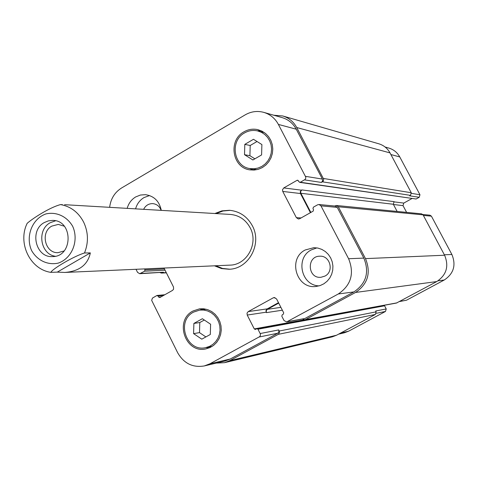<?xml version="1.0" encoding="UTF-8"?>
<svg xmlns="http://www.w3.org/2000/svg" width="478" height="478" viewBox="0 0 478 478"><rect width="100%" height="100%" fill="white"/><g stroke="black" fill="none" stroke-linecap="round" stroke-linejoin="round"><path stroke-width="0.72" d="M55.568 220.788L50.142 222.766C36.585 229.93 40.337 254.368 55.317 256.244M64.279 226.214L58.292 224.409L51.791 226.118C40.074 232.272 45.099 253.519 58.089 252.659L64.1 250.944M44.233 222.587L48.308 220.884L52.652 220.4C73.397 220.179 73.128 257.11 52.389 256.59C35.725 257.779 29.218 230.504 44.233 222.587M57.288 272.119L50.835 272.358C52.317 268.899 73.988 256.154 84.498 252.982L90.348 252.898L57.288 272.119L64.823 272.442C79.276 271.319 87.785 264.806 90.348 252.898M62.433 204.698L60.563 204.584C50.011 207.315 33.102 218.099 27.192 223.298L26.971 223.782M230.103 210.344L222.927 211.013L216.164 213.588M215.787 265.756L222.515 268.433L229.679 269.204M64.823 272.442L229.9 265.129C246.977 265.063 258.825 243.242 250.102 227.671C245.644 219.641 239.03 215.225 230.265 214.419L64.572 204.686M214.849 213.517L221.941 210.858L229.464 210.29C239.556 211.294 247.168 216.426 252.3 225.676C262.404 243.714 248.799 269.006 229.04 269.245L221.529 268.57L214.473 265.816M319.143 285.874C301.146 285.635 295.153 257.857 311.333 249.88L316.902 247.885M324.938 276.087C334.355 271.516 330.119 255.336 319.752 256.202C306.296 256.154 307.635 278.883 320.995 277.276L324.938 276.087M305.221 249.976L313.891 247.67L317.948 248.082L321.831 249.397L325.351 251.542L328.35 254.427L330.674 257.911L332.222 261.836L332.915 266.007L332.724 270.231L331.648 274.312L329.748 278.047L327.107 281.261L323.863 283.807L320.158 285.557L316.179 286.442C296.551 289.483 287.38 258.783 305.221 249.976M127.178 208.366C128.588 203.347 131.42 199.541 135.674 196.936L140.424 195.036L145.479 194.671C154.101 196.004 159.365 201.238 161.283 210.368M135.585 208.856C136.977 203.915 139.773 200.157 143.974 197.593L149.542 195.544M161.134 210.362C159.616 206.347 156.85 204.1 152.829 203.622C148.694 203.55 145.629 205.45 143.621 209.328M193.59 333.632L193.883 323.427L202.373 318.718L210.607 324.239L210.314 334.481L201.794 339.165L193.59 333.632L199.499 332.622L199.786 322.531L204.315 320.021M193.883 323.427L199.786 322.531M205.875 336.918L199.499 332.622M244.515 154.693L244.814 144.374L253.483 139.295L261.89 144.559L261.591 154.92L252.892 159.975L244.515 154.693L249.91 155.697L250.203 145.491L257.015 141.506M244.814 144.374L250.203 145.491M254.876 158.821L249.91 155.697M193.608 312.092C175.713 320.935 186.468 352.477 205.791 347.608L209.519 346.389L212.901 344.333L215.769 341.543L217.98 338.137L219.432 334.295L220.053 330.19L219.814 326.026L218.721 322.005L216.833 318.318L214.24 315.139L211.073 312.63L207.476 310.903L203.628 310.043L199.708 310.085L193.608 312.092M199.876 310.061L202.983 308.722M209.334 347.853L205.958 347.572M193.04 310.975L199.601 308.824L203.771 308.788L207.864 309.714L211.694 311.554L215.07 314.231L217.831 317.619L219.838 321.545L220.997 325.829L221.254 330.268L220.597 334.636L219.055 338.735L216.701 342.362L213.654 345.343L210.057 347.536L206.084 348.844C185.458 354.084 173.938 320.415 193.04 310.975M257.69 130.93C253.089 129.891 248.703 130.56 244.527 132.938C229.47 140.855 233.569 166.804 250.197 168.609L254.182 168.782L258.12 168.035L261.836 166.416L265.141 163.996L267.883 160.889L269.927 157.238L271.175 153.229L271.564 149.04L271.08 144.882L269.735 140.956L267.608 137.443L264.8 134.515L261.436 132.31L257.69 130.93L264.322 132.549M256.937 169.666L250.197 168.609M257.152 130.811L260.988 130.685M253.143 170.102L249.659 168.519M243.953 131.826C248.423 129.281 253.119 128.57 258.042 129.693L262.028 131.175L265.601 133.529L268.594 136.654L270.853 140.395L272.281 144.583L272.795 149.011L272.376 153.468L271.05 157.74L268.875 161.63L265.959 164.94L262.44 167.521L258.49 169.254L254.29 170.054L250.054 169.881C232.284 167.999 227.875 140.287 243.953 131.826M109.641 207.333C110.705 198.794 114.702 192.335 121.633 187.95L245.214 114.845C251.129 111.47 257.319 110.645 263.778 112.366C270.207 114.32 275.077 118.335 278.387 124.423L305.812 177.177L305.639 178.605L304.988 179.543L300.357 182.255L299.013 181.855L297.698 180.2L297.077 180.32L283.759 187.938L282.498 189.76L282.749 191.433L296.372 217.663L298.415 219.008L299.742 218.697L313.15 211.139L313.556 209.734L312.965 208.593L313.371 207.189L317.559 204.823L318.999 204.518L320.959 205.851L348.599 258.729C354.539 273.464 351.103 285.211 338.299 293.976L286.675 321.909L284.04 320.559L281.811 316.215L282.217 314.823L283.305 314.231L283.705 312.839L276.571 298.923L274.091 297.561L273.231 297.836L248.213 311.608L247.03 313.108L247.222 315.056L254.272 328.912L255.318 329.456L256.949 328.667L257.995 329.205L260.402 334.074L260.391 335.49L259.656 336.667L209.914 363.794L204.327 365.933C192.718 367.845 183.827 363.441 177.661 352.728L151.663 300.357L152.44 298.093L156.79 295.565L158.057 295.984L158.612 297.095L159.885 297.519L172.534 290.391L173.586 289.178L173.496 286.991L163.978 268.05M144.517 268.911L144.983 269.843L144.607 271.199L139.731 273.709L137.556 272.388L136.009 269.287M385.095 147.003L388.871 148.084C393.669 149.536 397.296 152.482 399.763 156.921L419.965 194.743L419.212 197.289L416.117 199.009L299.742 182.375M411.94 198.555L403.773 203.09L403.02 205.63L406.605 212.369M422.833 214.502L429.955 215.19L431.413 216.164L451.877 254.475C456.263 265.129 453.724 273.637 444.259 280L406.491 300.214L399.387 301.582M256.949 328.667L383.804 305.412L384.581 305.8L386.23 308.937L385.483 311.453L348.593 331.194L344.399 332.784L338.549 334.17M397.134 211.443L393.322 204.261L394.093 201.638L301.833 189.927L300.68 191.403L300.752 193.034L310.849 212.435M419.212 197.289L409.658 195.837L410.494 195.371L411.271 192.742L390.018 152.9C387.497 148.347 383.78 145.318 378.881 143.812L282.737 115.963C288.891 117.857 293.552 121.705 296.724 127.518L323.708 179.25L323.277 181.102L321.419 182.441L304.528 179.877M204.327 365.933L224.857 361.075L230.247 359.014L277.76 333.238L278.901 331.798L278.722 329.922L279.558 332.353L278.321 334.331L229.775 360.651L224.457 362.694L332.341 336.835L336.602 335.209L375.385 314.44L376.15 311.847L375.702 310.993L386.23 308.937M304.803 319.842L396.465 303.046L436.749 281.572C446.506 275.005 449.123 266.222 444.6 255.228L423.054 214.837L421.566 213.839L336.422 205.492L338.305 206.777L365.497 258.616C371.215 272.753 367.905 284.028 355.578 292.44L305.484 319.603L304.803 319.842L302.586 319.041M263.778 112.366L282.163 117.618C288.359 119.494 293.05 123.36 296.24 129.203L322.393 179.071L322.578 180.953L321.419 182.441M301.833 189.927L300.351 191.385L300.333 193.273L310.425 212.674M318.999 204.518L335.353 206.09L337.241 207.374L363.842 258.102C369.554 272.233 366.25 283.502 353.929 291.915L304.916 318.503L286.675 321.909M278.489 302.664L266.736 309.182L265.971 310.586L266.21 312.188L266.437 312.624L282.355 310.204M160.118 272.651L161.528 273.087L163.458 272.245L139.731 273.709M273.822 115.234L282.737 115.963M224.457 362.694L216.373 363.083M334.618 206.018L336.422 205.492M278.71 303.1L267.166 309.451L266.252 310.754L266.437 312.624M72.686 226.327C66.938 216.373 56.344 211.503 45.864 213.941C32.122 218.787 25.28 236.413 31.602 250.55C37.236 260.45 47.734 265.427 58.256 263.109C72.106 258.413 79.139 240.583 72.686 226.327M84.498 252.982C88.657 242.555 88.376 232.278 83.656 222.151C78.464 212.316 70.768 206.46 60.563 204.584M390.902 154.549L399.763 156.921M411.48 193.375L419.965 194.743M393.448 204.5L403.02 205.63M393.806 201.83L403.773 203.09M423.359 215.411L431.413 216.164M444.361 254.786L451.877 254.475M438.021 280.825L444.259 280M399.638 301.451L406.491 300.214M376.294 313.311L385.483 311.453M340.587 333.082L348.593 331.194M296.24 129.203L278.387 124.423M322.393 179.071L305.544 176.358M301.415 190.166L283.759 187.938M300.447 193.524L282.749 191.433M301.074 217.944L296.372 217.663M337.241 207.374L320.959 205.851M363.842 258.102L348.599 258.729M353.929 291.915L338.299 293.976M304.916 318.503L287.392 321.658M274.987 297.627L273.231 297.836M267.166 308.878L248.213 311.608M266.21 312.188L247.222 315.056M277.76 333.238L259.201 336.99M278.722 329.922L260.199 333.536M230.247 359.014L209.914 363.794M163.458 272.245L140.705 273.422M298.26 180.499L297.077 180.32M300.357 182.255L416.117 199.009M322.477 181.843L410.494 195.371M323.451 178.467L411.271 192.742M296.724 127.518L390.018 152.9M162.466 272.807L166.266 272.609M144.607 271.199L165.065 270.207M144.983 269.843L164.432 268.953M158.612 297.095L161.05 296.862M158.057 295.984L163.512 295.476M229.775 360.651L336.602 335.209M278.321 334.331L375.385 314.44M279.277 331.015L376.15 311.847M257.995 329.205L384.581 305.8M254.272 328.912L303.936 319.836M267.387 309.314L280.891 307.354M305.484 319.603L397.009 302.861M355.578 292.44L436.749 281.572M365.497 258.616L444.6 255.228M338.305 206.777L423.054 214.837M300.865 193.285L393.322 204.261M27.192 223.298C17.483 242.669 29.714 269.245 50.835 272.364M206.305 309.242L199.708 310.085M212.322 346.287L205.791 347.608M161.528 273.087L166.38 272.83M157.143 295.452L164.808 294.747"/></g></svg>
